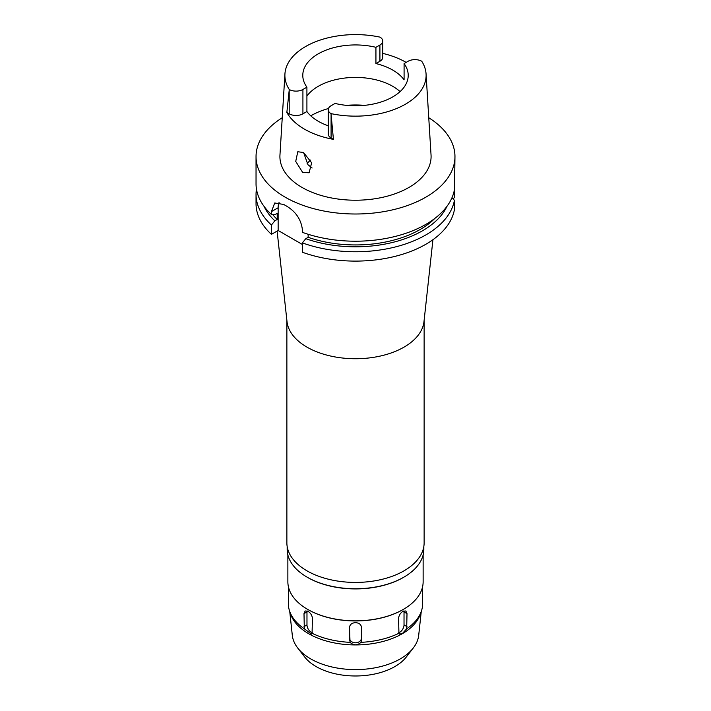 <?xml version="1.0" encoding="UTF-8"?>
<svg xmlns="http://www.w3.org/2000/svg" width="711" height="711" viewBox="0 0 711 711"><rect width="100%" height="100%" fill="white"/><g stroke="black" fill="none" stroke-linecap="round" stroke-linejoin="round"><path stroke-width="1.07" d="M408.078 61.279A9.705 5.608 180 0 1 421.73 61.235A70.611 40.767 180 0 1 426.067 73.935A70.611 40.767 180 0 1 405.43 104.206A70.611 40.767 180 0 1 331.015 113.618A9.705 5.608 180 0 1 328.242 109.69A9.705 5.608 180 0 1 331.086 105.726L335.068 103.433A52.712 30.431 0 0 0 392.774 96.892A52.712 30.431 0 0 0 408.212 75.375A52.712 30.431 0 0 0 404.088 63.581L408.078 61.279M375.932 63.563L379.914 61.262A9.705 5.608 0 0 0 382.758 57.298L382.758 41.06A9.705 5.608 180 0 0 379.985 37.132A70.611 40.767 180 0 0 305.57 46.544A70.611 40.767 180 0 0 284.933 73.935A70.611 40.767 180 0 0 289.27 89.515A9.705 5.608 180 0 0 302.922 89.47L306.912 87.169A52.712 30.431 0 0 1 302.788 75.375A52.712 30.431 0 0 1 318.226 53.858A52.712 30.431 0 0 1 375.932 47.317L375.932 63.563A52.712 30.431 0 0 1 404.088 79.819L404.088 63.581M306.912 96.056A52.712 30.431 180 0 1 318.226 86.333A52.712 30.431 180 0 1 400.08 91.612M382.758 53.387A71.607 41.345 180 0 1 406.15 62.39M375.932 47.317L379.914 45.024A9.705 5.608 180 0 0 382.758 41.06M284.933 73.935L279.956 155.042A75.588 43.638 0 0 0 325.345 196.6A75.588 43.638 0 0 0 408.949 187.437A75.588 43.638 0 0 0 431.044 155.042L426.067 73.935M289.27 89.515L286.853 112.48L289.199 113.831A9.705 5.608 0 0 0 302.922 113.831L306.912 111.538A52.712 30.431 0 0 0 328.242 125.785M328.242 109.69L328.242 134.059A9.705 5.608 0 0 0 331.086 138.014L333.423 139.365L331.015 113.618M333.423 139.365A72.104 41.629 180 0 1 286.853 112.48M302.682 172.462L309.116 172.782L311.64 162.792L303.526 152.483L297.776 151.763L295.723 161.415L302.682 172.462M306.912 111.538L306.912 87.169M312.129 168L307.961 164.721L303.561 152.501M307.116 163.61A53.512 30.893 180 0 1 310.52 160.073M297.696 647.97L304.655 656.955A55.698 32.155 0 0 0 394.881 666.562A55.698 32.155 0 0 0 406.345 656.955L413.304 647.97A63.323 36.554 180 0 1 400.275 658.893A63.323 36.554 0 0 1 297.696 647.97A63.323 36.554 0 0 1 292.301 635.305L289.75 611.558M421.25 611.558L418.699 635.305A63.323 36.554 180 0 1 413.304 647.97M421.419 611.051L420.441 613.975A66.141 38.19 180 0 1 402.266 633.741A66.141 38.19 0 0 1 336.116 643.251A66.141 38.19 0 0 1 290.559 613.975L289.581 611.051A67.136 38.758 0 0 0 304.317 628.791L311.454 634.079L312.058 633.261A67.136 38.758 0 0 0 350.034 642.344C353.705 645.606 357.349 645.606 360.966 642.344A67.136 38.758 0 0 0 398.942 633.261L399.546 634.079L402.293 633.652L406.683 628.791A67.136 38.758 0 0 0 421.419 611.051A67.136 38.758 0 0 0 422.414 606.865L422.538 586.948M288.462 586.948L288.586 606.865A67.136 38.758 0 0 0 289.581 611.051M288.63 598.315L288.63 600.751M361.464 627.378L361.464 640.371L361.464 627.378C361.117 624.462 359.126 622.889 355.5 622.658C351.874 622.889 349.892 624.462 349.536 627.378L350.034 642.344M349.536 640.371L349.536 627.378M361.464 637.936A5.964 4.87 0 0 1 355.5 642.806A5.964 4.87 0 0 1 349.536 637.936M360.966 642.344L361.464 640.371M406.683 628.791L407.003 613.629L405.865 610.953L402.968 611.3C400.346 613.033 398.88 615.433 398.56 618.508L398.942 633.261M287.866 554.918L287.866 581.785A67.634 39.043 0 0 0 307.676 609.398A67.634 39.043 0 0 0 403.324 609.398L402.968 609.603A67.136 38.758 180 0 1 402.968 609.603A67.136 38.758 180 0 1 308.032 609.594A67.136 38.758 180 0 1 307.854 609.496M312.058 633.261L312.44 618.508C312.129 615.442 310.654 613.042 308.032 611.3L305.143 610.953L303.997 613.629L304.317 628.791M312.28 632.674A5.964 3.448 60 0 1 311.196 632.212A5.964 3.448 60 0 1 306.974 624.907L306.974 611.913A5.964 3.448 60 0 1 307.081 610.873M422.37 600.751L422.37 592.281M403.919 610.873A5.964 3.448 -60 0 1 404.026 611.913L404.026 624.907A5.964 3.448 -60 0 1 399.804 632.212A5.964 3.448 -60 0 1 398.72 632.674M402.968 609.594L403.324 609.398A67.634 39.043 0 0 0 423.134 581.785L423.134 554.918M287.173 546.492L287.173 549.301A68.327 39.452 0 0 0 307.188 577.199A68.327 39.452 0 0 0 403.812 577.199L403.324 577.483A67.634 39.043 180 0 1 307.676 577.483A67.634 39.043 180 0 1 307.428 577.341M403.324 577.483L403.812 577.199A68.327 39.452 0 0 0 423.827 549.301L423.827 546.492M286.871 320.359L286.871 542.804A68.629 39.62 0 0 0 329.237 579.412A68.629 39.62 0 0 0 404.026 570.817A68.629 39.62 0 0 0 424.129 542.804L424.129 320.359M432.937 239.714L423.987 321.603A68.629 39.62 180 0 1 404.026 347.128A68.629 39.62 180 0 1 331.246 356.175A68.629 39.62 180 0 1 287.013 321.603L277.112 231.075M452.889 198.618L454.418 197.729L454.96 156.58A99.46 57.422 180 0 1 425.827 197.187A99.46 57.422 180 0 1 317.435 209.629A99.46 57.422 180 0 1 256.04 156.58A99.46 57.422 180 0 1 282.24 117.742M278.143 207.745L271.424 211.62L271.424 214.464L274.855 214.713L277.201 213.362L277.201 219.45L274.855 220.801L271.424 225.014A99.46 57.422 180 0 1 256.04 194.343L256.04 203.684A99.46 57.422 0 0 0 271.424 234.354L278.143 230.48L278.143 207.745A19.89 11.483 60 0 1 279.059 202.502M302.371 244.468L278.143 230.48M302.371 242.878L302.371 252.227A99.46 57.422 0 0 0 425.827 244.282A99.46 57.422 0 0 0 454.418 209.638L454.418 200.289A99.46 57.422 180 0 1 425.827 234.941A99.46 57.422 180 0 1 302.371 242.878L305.801 238.674L308.147 237.314L308.147 234.283M452.009 197.667L454.418 200.289M454.418 189.739A99.46 57.422 0 0 1 425.827 224.392A99.46 57.422 0 0 1 302.371 232.328L302.371 229.484C301.073 219.486 295.82 211.7 286.595 206.11A99.46 57.422 0 0 1 283.778 204.484L274.739 202.973L271.424 211.62M271.424 225.014L271.424 234.354M256.04 194.343A99.46 57.422 180 0 1 256.467 189.064M454.418 174.399L454.542 170.133M428.76 117.742A99.46 57.422 180 0 1 454.96 156.58M308.147 237.314A91.506 52.827 0 0 0 420.201 229.466A91.506 52.827 0 0 0 434.883 218.384M446.961 206.35A94.732 54.694 180 0 1 422.485 230.782A94.732 54.694 180 0 1 305.801 238.674M256.04 156.58L256.04 183.794A99.46 57.422 0 0 0 271.424 214.464M272.668 214.553A91.506 52.827 0 0 0 277.201 219.45M274.855 220.801A94.732 54.694 180 0 1 264.039 206.35M379.914 61.262L379.914 45.024M302.922 89.47L302.922 113.831M289.199 113.831L289.199 90.173M310.76 115.831A62.657 36.172 180 0 1 311.196 115.582A62.657 36.172 180 0 1 328.455 108.525M346.479 105.361A62.657 36.172 180 0 1 364.521 105.361M303.997 626.622L306.974 624.907M306.974 611.913L303.997 613.629M404.026 624.907L407.003 626.622M407.003 613.629L404.026 611.913M331.086 114.355L331.086 138.014M307.676 577.483L307.188 577.199"/></g></svg>
